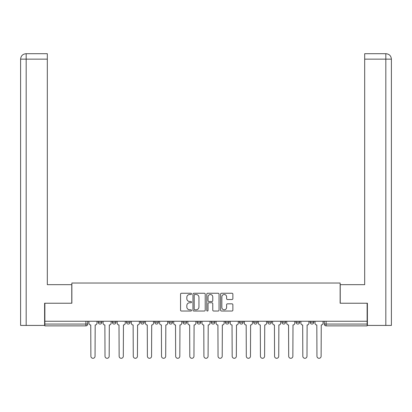<?xml version="1.0" encoding="UTF-8"?>
<svg xmlns="http://www.w3.org/2000/svg" width="412" height="412" viewBox="0 0 412 412"><rect width="100%" height="100%" fill="white"/><g stroke="black" fill="none" stroke-linecap="round" stroke-linejoin="round"><path stroke-width="0.62" d="M191.508 293.874A0.623 0.623 0 0 0 190.885 293.251L181.44 293.251A0.891 0.891 0 0 0 180.554 294.142L180.554 310.143A0.891 0.891 0 0 0 181.44 311.034L190.885 311.034A0.623 0.623 0 0 0 191.508 310.411A0.623 0.623 0 0 0 190.885 309.788L189.664 309.788A2.843 2.843 0 0 1 186.821 306.94L186.821 305.611A2.843 2.843 0 0 1 189.664 302.763L190.885 302.763A0.623 0.623 0 0 0 191.508 302.14A0.623 0.623 0 0 0 190.885 301.517L189.664 301.517A2.843 2.843 0 0 1 186.821 298.674L186.821 297.34A2.843 2.843 0 0 1 189.664 294.498L190.885 294.498A0.623 0.623 0 0 0 191.508 293.874M253.643 321.252L253.643 322.251L257.263 322.251A1.813 1.813 0 0 1 255.45 324.059A1.813 1.813 0 0 1 253.643 322.251L253.643 321.252M211.253 321.252L211.253 322.251L214.873 322.251A1.813 1.813 0 0 1 213.066 324.059A1.813 1.813 0 0 1 211.253 322.251L211.253 321.252M182.995 321.252L182.995 322.251L186.615 322.251A1.813 1.813 0 0 1 184.808 324.059A1.813 1.813 0 0 1 182.995 322.251L182.995 321.252M168.863 321.252L168.863 322.251L172.489 322.251A1.813 1.813 0 0 1 170.676 324.059A1.813 1.813 0 0 1 168.863 322.251L168.863 321.252M140.605 322.251L140.605 321.252L140.605 322.251A1.813 1.813 0 0 0 142.418 324.059A1.813 1.813 0 0 1 140.605 322.251L144.231 322.251A1.813 1.813 0 0 1 142.418 324.059M112.347 322.251L112.347 321.252L112.347 322.251A1.813 1.813 0 0 0 114.16 324.059A1.813 1.813 0 0 1 112.347 322.251L115.973 322.251A1.813 1.813 0 0 1 114.16 324.059A1.813 1.813 0 0 0 115.973 322.251L115.973 321.252L115.973 322.251M231.982 299.519A0.891 0.891 0 0 0 232.873 298.628L232.873 294.142A0.891 0.891 0 0 0 231.982 293.251L221.491 293.251A0.891 0.891 0 0 0 220.6 294.142L220.6 310.143A0.891 0.891 0 0 0 221.491 311.034L231.982 311.034A0.891 0.891 0 0 0 232.873 310.143L232.873 304.72A0.891 0.891 0 0 0 231.982 303.829L227.491 303.829A0.891 0.891 0 0 0 226.605 304.72L226.605 307.409A2.379 2.379 0 0 1 224.226 309.788A2.379 2.379 0 0 1 221.847 307.409L221.847 296.872A2.379 2.379 0 0 1 224.226 294.498A2.379 2.379 0 0 1 226.605 296.872L226.605 298.628A0.891 0.891 0 0 0 227.491 299.519L231.982 299.519M26.172 325.418L20.6 325.418L20.6 59.137C20.924 55.836 22.732 54.029 26.028 53.704L47.318 53.704L47.318 59.137L26.172 59.137L26.172 325.418L44.599 325.418L44.599 303.227L71.863 303.227L71.863 283.029L340.137 283.029L340.137 303.227L367.128 303.227L367.128 321.252L44.872 321.252L44.872 324.059L87.715 324.059L87.715 321.252L87.715 324.059A1.813 1.813 0 0 1 85.902 325.871L44.872 325.871L44.872 324.059M44.872 303.227L44.872 321.252M205.222 294.142A0.891 0.891 0 0 0 204.331 293.251L193.841 293.251A0.891 0.891 0 0 0 192.955 294.142L192.955 310.143A0.891 0.891 0 0 0 193.841 311.034L204.331 311.034A0.891 0.891 0 0 0 205.222 310.143L205.222 294.142M207.669 293.251L218.159 293.251A0.891 0.891 0 0 1 219.045 294.142L219.045 310.143A0.891 0.891 0 0 1 218.159 311.034L213.668 311.034A0.891 0.891 0 0 1 212.777 310.143L212.777 303.654A0.891 0.891 0 0 0 211.892 302.763L208.91 302.763A0.891 0.891 0 0 0 208.024 303.654L208.024 310.411A0.623 0.623 0 0 1 207.401 311.034A0.623 0.623 0 0 1 206.778 310.411L206.778 294.142A0.891 0.891 0 0 1 207.669 293.251M324.285 321.252L324.285 324.059L367.128 324.059L367.128 325.871L326.098 325.871A1.813 1.813 0 0 1 324.285 324.059M367.128 321.252L367.128 324.059M313.779 321.252L313.779 322.251A1.813 1.813 0 0 1 311.966 324.059A1.813 1.813 0 0 1 310.159 322.251L313.779 322.251M310.159 321.252L310.159 322.251M299.653 321.252L299.653 322.251A1.813 1.813 0 0 1 297.84 324.059A1.813 1.813 0 0 1 296.027 322.251L299.653 322.251A1.813 1.813 0 0 1 297.84 324.059M296.027 321.252L296.027 322.251M285.521 321.252L285.521 322.251A1.813 1.813 0 0 1 283.708 324.059A1.813 1.813 0 0 1 281.901 322.251A1.813 1.813 0 0 0 283.708 324.059M281.901 321.252L281.901 322.251L285.521 322.251M271.395 321.252L271.395 322.251A1.813 1.813 0 0 1 269.582 324.059A1.813 1.813 0 0 1 267.769 322.251A1.813 1.813 0 0 0 269.582 324.059M267.769 321.252L267.769 322.251L271.395 322.251M257.263 321.252L257.263 322.251A1.813 1.813 0 0 1 255.45 324.059M243.137 321.252L243.137 322.251A1.813 1.813 0 0 1 241.324 324.059A1.813 1.813 0 0 1 239.511 322.251L243.137 322.251M239.511 321.252L239.511 322.251M225.385 321.252L225.385 322.251L229.005 322.251L229.005 321.252L229.005 322.251A1.813 1.813 0 0 1 227.192 324.059A1.813 1.813 0 0 1 225.385 322.251A1.813 1.813 0 0 0 227.192 324.059M214.873 321.252L214.873 322.251M200.747 321.252L200.747 322.251A1.813 1.813 0 0 1 198.934 324.059A1.813 1.813 0 0 1 197.127 322.251L200.747 322.251L200.747 321.252M197.127 321.252L197.127 322.251M186.615 322.251L186.615 321.252L186.615 322.251A1.813 1.813 0 0 1 184.808 324.059M172.489 322.251L172.489 321.252L172.489 322.251A1.813 1.813 0 0 1 170.676 324.059M158.357 321.252L158.357 322.251A1.813 1.813 0 0 1 156.55 324.059A1.813 1.813 0 0 1 154.737 322.251A1.813 1.813 0 0 0 156.55 324.059A1.813 1.813 0 0 0 158.357 322.251L158.357 321.252M154.737 321.252L154.737 322.251L158.357 322.251M144.231 321.252L144.231 322.251M130.099 321.252L130.099 322.251A1.813 1.813 0 0 1 128.292 324.059A1.813 1.813 0 0 1 126.479 322.251A1.813 1.813 0 0 0 128.292 324.059M126.479 321.252L126.479 322.251L130.099 322.251M101.841 321.252L101.841 322.251A1.813 1.813 0 0 1 100.034 324.059A1.813 1.813 0 0 1 98.221 322.251A1.813 1.813 0 0 0 100.034 324.059A1.813 1.813 0 0 0 101.841 322.251L101.841 321.252M98.221 321.252L98.221 322.251L101.841 322.251M85.902 321.252L85.902 325.871A1.813 1.813 0 0 0 87.715 324.059M194.819 294.498A0.623 0.623 0 0 0 194.196 295.121L194.196 309.165A0.623 0.623 0 0 0 194.819 309.788L196.112 309.788A2.843 2.843 0 0 0 198.955 306.94L198.955 297.34A2.843 2.843 0 0 0 196.112 294.498L194.819 294.498M212.777 296.918A2.379 2.379 0 0 0 210.398 294.539A2.379 2.379 0 0 0 208.024 296.918L208.024 300.631A0.891 0.891 0 0 0 208.91 301.517L211.892 301.517A0.891 0.891 0 0 0 212.777 300.631L212.777 296.918M88.935 321.252L88.935 323.152A1.813 1.813 0 0 0 90.748 324.965L90.882 356.215A2.081 2.081 0 0 0 92.968 358.296A2.081 2.081 0 0 0 95.048 356.215L95.187 324.965A1.813 1.813 0 0 0 96.995 323.152L96.995 321.252M103.067 321.252L103.067 323.152A1.813 1.813 0 0 0 104.875 324.965L105.014 356.215A2.081 2.081 0 0 0 107.094 358.296A2.081 2.081 0 0 0 109.18 356.215L109.314 324.965A1.813 1.813 0 0 0 111.127 323.152L111.127 321.252M117.193 321.252L117.193 323.152A1.813 1.813 0 0 0 119.006 324.965L119.14 356.215A2.081 2.081 0 0 0 121.226 358.296A2.081 2.081 0 0 0 123.306 356.215L123.445 324.965A1.813 1.813 0 0 0 125.253 323.152L125.253 321.252M71.77 303.227L71.77 284.661L47.318 284.661L47.318 59.137M26.172 53.704L26.172 59.137L20.6 59.137L20.6 271.075L20.6 59.137C20.919 55.841 22.727 54.029 26.033 53.704M340.23 303.227L340.23 284.661L364.682 284.661L364.682 53.704L385.956 53.704L364.682 53.704M391.4 271.075L391.4 59.137L391.4 325.418L367.401 325.418L367.401 303.227L367.128 303.227M385.828 53.704L384.607 53.704L385.828 53.704L385.828 59.137L364.682 59.137M385.828 325.418L385.828 59.137L391.4 59.137C391.076 55.836 389.268 54.029 385.972 53.704M131.325 321.252L131.325 323.152A1.813 1.813 0 0 0 133.133 324.965L133.272 356.215A2.081 2.081 0 0 0 135.352 358.296A2.081 2.081 0 0 0 137.438 356.215L137.572 324.965A1.813 1.813 0 0 0 139.385 323.152L139.385 321.252M145.451 321.252L145.451 323.152A1.813 1.813 0 0 0 147.264 324.965L147.398 356.215A2.081 2.081 0 0 0 149.484 358.296A2.081 2.081 0 0 0 151.565 356.215L151.704 324.965A1.813 1.813 0 0 0 153.516 323.152L153.516 321.252M159.583 321.252L159.583 323.152A1.813 1.813 0 0 0 161.396 324.965L161.53 356.215A2.081 2.081 0 0 0 163.61 358.296A2.081 2.081 0 0 0 165.696 356.215L165.83 324.965A1.813 1.813 0 0 0 167.643 323.152L167.643 321.252M173.71 321.252L173.71 323.152A1.813 1.813 0 0 0 175.522 324.965L175.656 356.215A2.081 2.081 0 0 0 177.742 358.296A2.081 2.081 0 0 0 179.823 356.215L179.962 324.965A1.813 1.813 0 0 0 181.774 323.152L181.774 321.252M187.841 321.252L187.841 323.152A1.813 1.813 0 0 0 189.654 324.965L189.788 356.215A2.081 2.081 0 0 0 191.868 358.296A2.081 2.081 0 0 0 193.954 356.215L194.088 324.965A1.813 1.813 0 0 0 195.901 323.152L195.901 321.252M201.968 321.252L201.968 323.152A1.813 1.813 0 0 0 203.78 324.965L203.919 356.215A2.081 2.081 0 0 0 206 358.296A2.081 2.081 0 0 0 208.081 356.215L208.22 324.965A1.813 1.813 0 0 0 210.032 323.152L210.032 321.252M216.099 321.252L216.099 323.152A1.813 1.813 0 0 0 217.912 324.965L218.046 356.215A2.081 2.081 0 0 0 220.132 358.296A2.081 2.081 0 0 0 222.212 356.215L222.346 324.965A1.813 1.813 0 0 0 224.159 323.152L224.159 321.252M230.226 321.252L230.226 323.152A1.813 1.813 0 0 0 232.038 324.965L232.177 356.215A2.081 2.081 0 0 0 234.258 358.296A2.081 2.081 0 0 0 236.344 356.215L236.478 324.965A1.813 1.813 0 0 0 238.291 323.152L238.291 321.252M244.357 321.252L244.357 323.152A1.813 1.813 0 0 0 246.17 324.965L246.304 356.215A2.081 2.081 0 0 0 248.39 358.296A2.081 2.081 0 0 0 250.47 356.215L250.604 324.965A1.813 1.813 0 0 0 252.417 323.152L252.417 321.252M258.484 321.252L258.484 323.152A1.813 1.813 0 0 0 260.296 324.965L260.435 356.215A2.081 2.081 0 0 0 262.516 358.296A2.081 2.081 0 0 0 264.602 356.215L264.736 324.965A1.813 1.813 0 0 0 266.549 323.152L266.549 321.252M272.615 321.252L272.615 323.152A1.813 1.813 0 0 0 274.428 324.965L274.562 356.215A2.081 2.081 0 0 0 276.648 358.296A2.081 2.081 0 0 0 278.728 356.215L278.867 324.965A1.813 1.813 0 0 0 280.675 323.152L280.675 321.252M286.747 321.252L286.747 323.152A1.813 1.813 0 0 0 288.554 324.965L288.694 356.215A2.081 2.081 0 0 0 290.774 358.296A2.081 2.081 0 0 0 292.86 356.215L292.994 324.965A1.813 1.813 0 0 0 294.807 323.152L294.807 321.252M300.873 321.252L300.873 323.152A1.813 1.813 0 0 0 302.686 324.965L302.82 356.215A2.081 2.081 0 0 0 304.906 358.296A2.081 2.081 0 0 0 306.986 356.215L307.125 324.965A1.813 1.813 0 0 0 308.933 323.152L308.933 321.252M315.005 321.252L315.005 323.152A1.813 1.813 0 0 0 316.813 324.965L316.952 356.215A2.081 2.081 0 0 0 319.032 358.296A2.081 2.081 0 0 0 321.118 356.215L321.252 324.965A1.813 1.813 0 0 0 323.065 323.152L323.065 321.252M326.098 321.252L326.098 325.871M20.6 59.137L20.6 271.075"/></g></svg>
